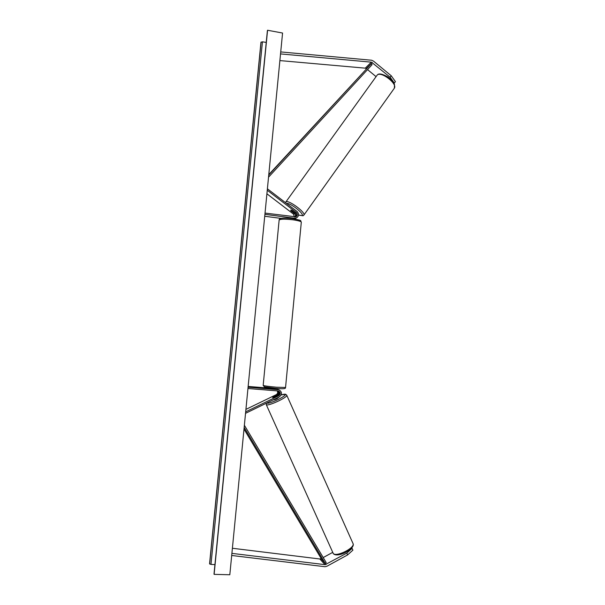<?xml version="1.0" encoding="UTF-8"?>
<svg xmlns="http://www.w3.org/2000/svg" width="605" height="605" viewBox="0 0 605 605"><rect width="100%" height="100%" fill="white"/><g stroke="black" fill="none" stroke-linecap="round" stroke-linejoin="round"><path stroke-width="0.91" d="M295.618 216.915C296.7 215.584 296.616 214.299 295.361 213.058L291.928 210.427L290.687 210.086L291.043 210.963L294.461 213.58C295.55 214.586 295.754 215.728 295.074 217.006M264.914 214.344L294.537 218.231L296.321 218.012C299.014 216.204 299.256 214.026 297.04 211.493L267.402 188.798M294.537 218.231L293.584 218.768L296.148 218.11M265.035 213.081L295.86 216.832C297.645 215.622 297.804 214.178 296.329 212.491L267.259 190.242M294.408 216.953L293.516 214.14L266.911 193.804M264.725 216.265L281.075 218.397M293.584 218.768L288.456 218.254M295.3 218.571L294.65 218.972M376.06 76.616L367.537 69.605M366.373 68.645L365.261 68.161L279.881 60.583M394.369 83.142L390.157 77.251L391.231 75.754L395.436 81.645L394.029 83.429M390.157 77.251L371.5 62.179L280.531 53.921M391.231 75.754L373.497 61.105L371.674 60.243L280.728 51.924M332.674 552.395L323.199 557.553M321.232 558.627L319.841 558.99L232.396 548.259M346.809 553.129L347.61 554.914L352.904 550.142L352.11 548.364L346.809 553.129L325.157 564.669L231.896 553.371M352.11 548.364L351.687 547.979M347.61 554.914L326.972 566.22L324.968 566.711L231.692 555.481M278.24 390.921C279.812 392.501 279.707 393.984 277.914 395.375L274.005 397.273L272.696 397.538L273.218 396.963M248.08 387.223L278.905 389.771C282.157 391.889 282.293 394.263 279.313 396.895L245.532 413.336M278.134 389.62L278.905 389.771M247.952 388.508L278.542 390.996C280.697 392.418 280.788 393.999 278.799 395.738L245.675 411.854M273.203 396.925L277.09 395.035C278.731 393.855 278.958 392.471 277.763 390.875M277.158 390.83C278.035 392.388 277.725 393.666 276.228 394.672L245.917 409.388M248.156 386.444L271.645 388.327M277.256 389.287L272.25 388.637M277.831 389.378L276.659 389M301.313 222.118L285.552 387.472L276.651 387.23C268.28 386.482 263.788 385.846 263.183 385.317L279.132 220.137C279.896 219.002 284.418 218.874 292.699 219.766C297.857 220.5 300.73 221.279 301.313 222.118C299.793 220.311 303.657 220.833 292.578 218.662L292.593 218.639M272.719 388.909L276.251 389.204M296.087 210.767L292.661 208.143M294.484 212.461L290.687 210.086L293.697 212.922L294.658 213.126L294.522 212.415M229.817 574.75L282.565 33.041L267.569 30.25L214.117 574.364L229.817 574.75M214.934 564.609L210.986 564.42L209.564 563.799L260.959 42.289L262.441 41.821L266.238 42.41M267.402 30.681L267.569 30.25M278.24 397.629L278.3 397.697C277.09 398.793 275.562 399.504 273.725 399.822L273.672 399.716M276.931 395.806L272.643 397.47L276.213 395.504L277.219 395.345L276.946 395.844M268.733 175.072L371.243 63.752L268.779 174.618M371.243 63.752L372.113 64.637L268.529 177.189M244.004 429.089L321.936 559.799L325.172 563.338L244.163 427.425M325.172 563.338L326.216 562.612L244.375 425.247M296.329 212.491L295.361 213.058M294.461 213.58L293.516 214.14M372.408 62.61L366.312 68.599M371.334 62.156L365.261 68.161M326.155 564.42L320.983 558.763M324.991 564.654L319.841 558.99M278.799 395.738L277.914 395.375M277.09 395.035L276.228 394.672M394.059 88.617L394.384 88.171C397.5 83.573 380.87 70.891 377.195 75.081L285.893 201.911M285.499 202.66L285.953 201.858C288.298 199.552 305.699 212.317 303.929 215.025L303.755 215.282M298.56 215.002L301.91 215.614C305.162 214.427 289.976 202.38 286.573 203.484M209.663 564.026L261.095 42.032M214.011 574.115L267.418 30.53M210.986 564.42L262.441 41.821M352.897 543.275L353.093 543.698C354.931 548.047 336.206 557.311 333.257 553.492L266.283 404.677M266.245 403.255L266.419 404.775C268.355 406.31 287.602 397.364 286.793 395.315L286.709 395.118M281.174 394.952L284.872 394.392C288.116 395.231 269.089 404.518 267.039 403.081L266.881 402.945M295.361 218.549L296.321 218.012M277.196 389.121L276.666 388.917M285.552 387.472C285.499 388.584 285.106 389.144 276.288 388.418L264.438 386.89L263.175 385.4M276.712 388.448L276.636 389.234M271.683 387.986L271.615 388.69M292.578 218.662C283.594 217.649 279.124 218.072 279.147 219.925M377.429 74.846C378.911 73.182 382.443 73.901 388.009 77.001C390.815 78.915 392.97 81.41 394.49 84.503L394.384 88.171L303.929 215.025L303.09 215.788L298.552 215.07M267.395 30.636L214.011 574.032M333.4 553.726L333.052 553.227M333.574 553.908C338.354 558.044 355.347 548.569 353.093 543.698L286.793 395.315L285.772 394.324C284.947 394.029 283.42 394.226 281.189 394.921"/></g></svg>
